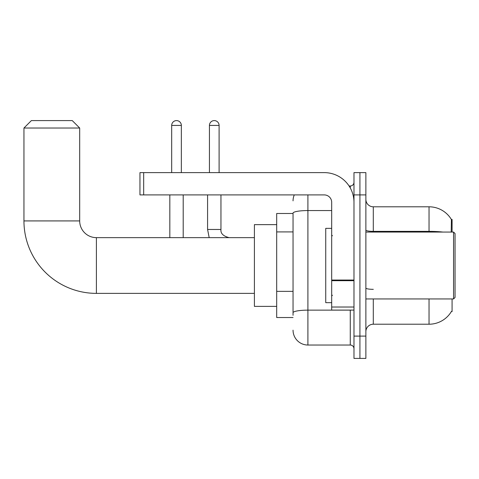<?xml version="1.0" encoding="UTF-8"?>
<svg xmlns="http://www.w3.org/2000/svg" width="479" height="479" viewBox="0 0 479 479"><rect width="100%" height="100%" fill="white"/><g stroke="black" fill="none" stroke-linecap="round" stroke-linejoin="round"><path stroke-width="0.72" d="M452.08 232.07L452.08 219.436L451.404 219.526A26.01 26.01 0 0 0 429.04 206.802A26.01 26.01 0 0 1 451.344 219.436A26.01 26.01 0 0 0 429.04 206.802L373.303 206.802A7.43 7.43 0 0 1 365.872 199.372A7.43 7.43 0 0 0 373.303 206.802L373.303 232.07M452.08 298.95L452.08 311.584L451.475 311.362A26.01 26.01 0 0 1 429.04 324.217A26.01 26.01 0 0 0 451.344 311.584M293.046 213.49L276.694 213.49L276.694 317.529L293.046 317.529M365.872 331.648A7.43 7.43 0 0 1 373.303 324.217L429.04 324.217L429.04 298.95M359.927 336.108L359.927 358.406L365.872 358.406L365.872 336.108L359.927 336.108L359.927 358.406L353.981 358.406L353.981 336.108L359.927 336.108L359.927 194.911L359.927 336.108M353.981 336.108L353.981 172.62L359.927 172.62L359.927 194.911L359.927 172.62L365.872 172.62L365.872 336.108M451.224 232.07L451.404 219.526A26.01 26.01 0 0 0 429.04 206.802L429.04 231.363L373.303 231.363A7.43 1.293 0 0 1 365.872 230.076M293.046 315.302L293.046 213.137A14.861 2.581 180 0 1 307.907 210.556L331.69 210.556M307.907 194.911L307.907 345.03L350.269 345.03L350.269 310.099M349.083 185.996L350.269 185.996A3.718 3.718 0 0 0 353.981 182.277M353.981 348.742A3.718 3.718 0 0 0 350.269 345.03M293.046 200.857A14.861 14.861 0 0 1 294.286 194.911M307.907 345.03A14.861 14.861 0 0 1 293.046 330.163M254.403 293.376L96.405 293.376A72.455 72.455 0 0 1 23.95 220.921L23.95 128.031L31.38 120.594L72.257 120.594L79.688 128.031L23.95 128.031M96.405 293.376L96.405 237.644A16.723 16.723 0 0 1 79.688 220.921L79.688 128.031M276.694 224.639L254.403 224.639L254.403 306.38L276.694 306.38M171.686 172.62L171.686 125.426A4.832 4.832 0 0 1 176.517 120.594A4.832 4.832 0 0 1 181.349 125.426L181.349 172.62M183.206 237.644L183.206 194.911M169.829 237.644L169.829 194.911M209.437 172.62L209.437 125.426A4.832 4.832 0 0 1 214.269 120.594A4.832 4.832 0 0 1 219.101 125.426L219.101 172.62M207.581 194.911L207.581 229.465L220.957 229.465L220.957 194.911M353.981 310.099L331.69 310.099L331.69 280.047L353.981 280.047M353.981 202.342A29.728 29.728 0 0 0 324.253 172.62L143.67 172.62L143.67 194.911L324.253 194.911A7.43 7.43 0 0 1 331.69 202.342L331.69 280.047M143.67 194.911L139.958 194.911L139.958 172.62L143.67 172.62M453.565 232.07L455.05 233.554L455.05 297.465L453.565 298.95L453.565 232.07L365.872 232.07M331.69 228.351L325.744 228.351L325.744 302.668L331.69 302.668M293.046 231.914L276.694 231.914M293.046 291.364L276.694 291.364M373.303 298.95L373.303 324.217M442.973 232.07A26.01 4.515 180 0 0 429.04 231.363L429.04 232.07M365.872 194.911L353.981 194.911M373.303 289.334A7.43 1.293 -0 0 1 365.872 288.041M351.556 310.099A3.718 0.647 0 0 1 350.269 310.141L307.907 310.141A14.861 2.581 180 0 0 293.046 312.721M350.269 187.954L350.269 185.996M23.95 220.921L79.688 220.921M171.686 125.426L181.349 125.426M209.437 125.426L219.101 125.426M353.981 280.694L331.69 280.694M331.69 307.027L353.981 307.027M254.403 237.644L96.405 237.644M207.581 229.465L209.191 237.644M220.957 229.465C220.508 233.435 223.232 236.159 229.136 237.644C223.232 236.159 220.508 233.435 220.957 229.465C220.508 233.435 223.232 236.159 229.136 237.644M365.872 298.95L453.565 298.95M332.432 235.782L331.69 235.039M332.432 295.238L331.69 295.98"/></g></svg>
